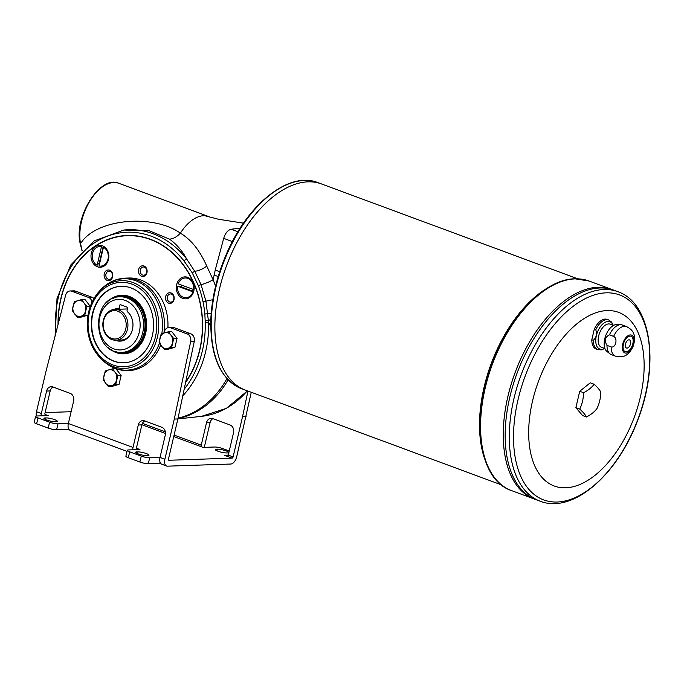 <?xml version="1.0" encoding="UTF-8"?>
<svg xmlns="http://www.w3.org/2000/svg" width="684" height="684" viewBox="0 0 684 684"><rect width="100%" height="100%" fill="white"/><g stroke="black" fill="none" stroke-linecap="round" stroke-linejoin="round"><path stroke-width="1.03" d="M595.781 329.791A15.8 8.73 110.3 0 1 606.708 319.633A15.8 8.73 110.3 0 1 608.649 319.941L607.144 319.385A15.8 8.73 110.3 0 0 594.276 329.235L595.781 329.791C597.192 334.083 596.371 337.597 593.31 340.316A15.8 8.73 110.3 0 0 597.679 349.575L596.174 349.02A15.8 8.73 110.3 0 1 591.805 339.76L593.31 340.316M609.461 334.852L613.625 336.391C618.02 338.443 615.703 348.216 611.154 346.916A15.8 8.73 110.3 0 0 615.523 356.184L611.359 354.645A15.8 8.73 110.3 0 1 609.991 353.867A15.8 8.73 110.3 0 1 606.99 345.377C604.211 340.529 605.032 337.024 609.461 334.852A15.8 8.73 110.3 0 1 620.388 324.703A15.8 8.73 110.3 0 1 620.79 324.703A15.8 8.73 110.3 0 1 622.329 325.003L626.493 326.542A15.8 8.73 110.3 0 0 624.552 326.242A15.8 8.73 110.3 0 0 613.625 336.391M606.99 345.377L611.154 346.916M594.276 329.235L591.805 339.76M630.332 334.929A9.508 5.25 110.3 0 0 622.346 348.737A9.508 5.25 110.3 0 0 631.922 348.412A9.508 5.25 110.3 0 0 630.332 334.929M620.79 324.703L616.882 324.549A14.569 8.046 110.3 0 0 616.515 324.549A14.569 8.046 110.3 0 0 605.588 335.998A14.569 8.046 110.3 0 0 606.922 351.439L609.991 353.867M630.058 336.109A8.268 4.566 110.3 0 0 623.628 343.317A8.268 4.566 110.3 0 0 625.33 351.79A8.268 4.566 110.3 0 0 632.486 345.617A8.268 4.566 110.3 0 0 631.076 336.272A8.268 4.566 110.3 0 0 630.058 336.109M80.344 242.598L82.114 250.848M176.634 284.681A10.987 8.935 -91.9 0 0 182.765 298.378A10.987 8.935 -91.9 0 0 193.82 291.042A10.987 8.935 -91.9 0 0 187.69 277.345A10.987 8.935 -91.9 0 0 176.634 284.681M55.105 335.972L57.02 298.438L70.777 264.973L94.264 240.879L123.83 230.038A94.589 76.907 88.1 0 1 186.638 258.988L194.786 271.334L201.062 284.664L205.927 301.148L208.586 322.258L205.209 322.361A194.401 158.072 88.1 0 1 205.174 320.762L204.849 314.007L211.194 313.315M204.849 314.007A92.537 75.24 -91.9 0 0 203.011 301.738A92.793 75.454 -91.9 0 0 198.369 285.647L201.062 284.664A10.944 2.163 157.6 0 0 213.117 279.756L215.588 286.211M203.011 301.738L212.861 299.695M123.898 362.794A38.27 31.122 88.1 0 1 92.87 313.469A38.27 31.122 88.1 0 1 121.316 286.297M106.978 302.328A29.318 23.837 88.1 0 1 121.795 295.24A29.318 23.837 88.1 0 1 146.615 323.737A29.318 23.837 88.1 0 1 123.778 353.85A29.318 23.837 88.1 0 1 108.508 347.78M82.046 250.925L80.096 243.196C73.761 217.153 100.103 174.728 118.76 183.269A40.125 22.162 110.3 0 0 90.433 200.198A40.125 22.162 110.3 0 0 80.558 243.658C95.751 218.641 153.088 213.647 180.362 233.158C191.127 239.597 199.908 250.558 206.713 266.042L213.117 279.756L215.238 270.077L219.701 271.728M82.362 250.601A12.346 10.44 -2.2 0 0 81.883 250.07L81.875 249.044M118.76 183.269L208.517 216.495L204.867 215.742A40.134 22.17 110.3 0 0 202.669 215.785C197.727 216.315 192.76 219.025 187.741 223.916A40.125 22.162 110.3 0 0 181.688 231.166L180.362 233.158C176.754 236.972 173.112 238.955 169.435 239.118L149.368 230.824L123.83 230.038M198.369 285.647L192.204 272.762L194.786 271.326C199.266 270.625 203.233 268.863 206.713 266.042M58.183 324.054A88.886 72.273 88.1 0 1 60.987 298.557A88.886 72.273 88.1 0 1 127.395 235.45M194.282 341.376L190.691 341.496A6.173 5.019 -91.9 0 0 187.219 333.963L170.521 327.781L174.112 327.662L190.81 333.835A6.173 5.019 -91.9 0 1 194.282 341.376L185.689 382.005A88.638 72.076 -91.9 0 0 154.584 241.255A88.638 72.076 -91.9 0 0 58.234 323.84M174.027 299.609A5.335 4.343 -91.9 0 0 171.051 292.957A5.335 4.343 -91.9 0 0 165.682 296.514A5.335 4.343 -91.9 0 0 168.657 303.174A5.335 4.343 -91.9 0 0 174.027 299.609M173.779 299.224A4.104 3.334 -91.9 0 0 170.436 293.94A4.104 3.334 -91.9 0 0 167.238 298.147A4.104 3.334 -91.9 0 0 170.709 302.14A4.104 3.334 -91.9 0 0 173.779 299.224M58.046 324.584A88.886 72.273 88.1 0 1 60.842 298.566A88.886 72.273 88.1 0 1 127.327 235.45A88.886 72.273 88.1 0 1 195.248 286.305A88.886 72.273 88.1 0 1 185.578 382.561L177.883 418.933L174.292 419.061L164.87 459.229A7.404 4.095 -69.7 0 0 166.605 466.026A7.404 4.095 -69.7 0 0 167.512 466.172L230.722 464.034A7.404 4.095 -69.7 0 0 236.69 456.801L251.267 392.274M112.364 276.49A4.104 3.334 -91.9 0 0 110.073 271.377A4.104 3.334 -91.9 0 0 109.013 271.197A4.104 3.334 -91.9 0 0 105.823 275.413A4.104 3.334 -91.9 0 0 109.295 279.397A4.104 3.334 -91.9 0 0 112.364 276.49M146.727 272.283A4.104 3.334 -91.9 0 0 144.435 267.17A4.104 3.334 -91.9 0 0 143.375 266.999A4.104 3.334 -91.9 0 0 140.186 271.206A4.104 3.334 -91.9 0 0 143.657 275.199A4.104 3.334 -91.9 0 0 146.727 272.283M131.02 287.93A38.27 31.122 -91.9 0 0 121.136 286.305A38.27 31.122 -91.9 0 0 91.323 325.61A38.27 31.122 -91.9 0 0 123.718 362.802A38.27 31.122 -91.9 0 0 153.336 329.628A38.27 31.122 -91.9 0 0 131.02 287.93M115.297 351.431A28.395 23.085 -91.9 0 0 123.385 352.935A28.395 23.085 -91.9 0 0 145.504 323.771A28.395 23.085 -91.9 0 0 121.47 296.172A28.395 23.085 -91.9 0 0 113.493 298.224M121.47 296.172L122.188 296.155A28.395 23.085 88.1 0 1 146.222 323.754A28.395 23.085 88.1 0 1 124.103 352.91L123.385 352.935M125.984 370.668A46.298 37.646 -91.9 0 0 128.301 370.677A46.298 37.646 -91.9 0 0 160.689 345.01M120.051 296.839L121.487 296.796A27.779 22.589 88.1 0 1 144.144 332.595A27.779 22.589 88.1 0 1 123.368 352.32L121.932 352.363C92.169 354.799 90.203 296.42 120.051 296.839A27.779 22.589 88.1 0 1 142.708 332.646A27.779 22.589 88.1 0 1 121.932 352.363M114.245 309.407A16.502 13.415 88.1 0 1 119.23 308.151L120.076 304.551L127.797 307.415L126.95 311.015A16.502 13.415 88.1 0 1 130.037 314.537A16.502 13.415 88.1 0 1 130.695 334.04A16.502 13.415 88.1 0 1 115.288 340.222M130.234 314.854A15.433 12.551 -91.9 0 0 127.771 312.049L126.95 311.015M119.23 308.151L120.051 309.194L127.438 308.946L114.869 309.373A15.433 12.551 88.1 0 1 122.53 312.229A15.433 12.551 88.1 0 1 127.446 329.295A15.433 12.551 88.1 0 1 115.912 340.213A15.433 12.551 88.1 0 1 111.928 339.563A15.433 12.551 88.1 0 1 102.925 322.745A15.433 12.551 88.1 0 1 114.869 309.373M115.912 340.213L121.153 340.042A15.433 12.551 -91.9 0 0 130.875 333.707M111.483 338.4A14.202 11.543 88.1 0 1 106.653 314.469A14.202 11.543 88.1 0 1 125.873 321.583A14.202 11.543 88.1 0 1 111.483 338.4M90.185 306.235L84.953 299.481L81.627 299.592L84.055 302.978A8.028 6.524 88.1 0 1 85.628 310.784A8.028 6.524 88.1 0 1 80.934 316.273A8.028 6.524 88.1 0 1 74.659 313.956A8.028 6.524 88.1 0 1 73.085 306.141A8.028 6.524 88.1 0 1 77.779 300.652A8.028 6.524 88.1 0 1 84.055 302.978L86.859 306.346L90.185 306.235L89.826 307.766M77.472 317.325L80.797 317.214L88.031 315.127L84.782 315.213L77.472 317.325L72.239 310.57L74.317 301.704L81.627 299.592M84.782 315.213L86.859 306.346M177.045 338.392L171.812 331.637L168.486 331.749L170.915 335.134A8.028 6.524 88.1 0 1 172.488 342.94A8.028 6.524 88.1 0 1 167.794 348.43A8.028 6.524 88.1 0 1 161.518 346.113A8.028 6.524 88.1 0 1 159.945 338.298A8.028 6.524 88.1 0 1 164.639 332.809A8.028 6.524 88.1 0 1 170.915 335.134L173.719 338.503L177.045 338.392L174.967 347.258L167.657 349.37L164.331 349.481L161.518 346.113L159.098 342.727L161.176 333.86L168.486 331.749M173.719 338.503L171.641 347.369L164.331 349.481M171.641 347.369L174.967 347.258M121.145 375.482L115.912 368.719L112.586 368.838L115.015 372.216A8.028 6.524 88.1 0 1 116.588 380.03A8.028 6.524 88.1 0 1 111.894 385.519A8.028 6.524 88.1 0 1 105.618 383.194A8.028 6.524 88.1 0 1 104.045 375.388A8.028 6.524 88.1 0 1 108.739 369.899A8.028 6.524 88.1 0 1 115.015 372.216L117.819 375.593L121.145 375.482L119.067 384.348L111.757 386.46L108.431 386.571L105.618 383.194L103.198 379.817L105.276 370.942L112.586 368.838M117.819 375.593L115.741 384.459L108.431 386.571M115.741 384.459L119.067 384.348M216.606 449.2L217.324 449.174A6.481 1.188 -166.8 0 1 224.506 450.371A6.481 1.188 -166.8 0 1 228.695 452.526A6.481 1.188 -166.8 0 1 227.456 452.919L226.737 452.945A6.481 1.188 -166.8 0 1 219.555 451.748A6.481 1.188 -166.8 0 1 215.357 449.593A6.481 1.188 -166.8 0 1 216.606 449.2L216.298 450.499M236.057 458.784L235.672 460.409A6.173 1.137 -166.8 0 1 235.057 460.734M160.996 463.761L159.791 463.316L148.3 463.701A6.173 1.137 -166.8 0 1 139.887 462.033L128.301 457.75A6.173 1.137 -166.8 0 1 125.882 456.219L127.275 450.311A6.173 1.137 -166.8 0 1 128.455 449.935L139.946 449.542L137.048 448.473A1.231 0.684 -69.7 0 1 136.903 448.447A1.231 0.684 -69.7 0 1 136.612 447.319L141.879 424.867L138.288 424.986L133.021 447.439A7.404 4.095 -69.7 0 0 132.713 449.79M69.315 429.817L68.109 429.372L56.618 429.757A6.173 1.137 -166.8 0 1 48.196 428.09L36.62 423.806A6.173 1.137 -166.8 0 1 34.2 422.276L35.585 416.368A6.173 1.137 -166.8 0 1 36.774 415.992L48.265 415.598L45.366 414.53A1.231 0.684 -69.7 0 1 45.212 414.504A1.231 0.684 -69.7 0 1 44.922 413.375L50.189 390.923L46.597 391.043L41.331 413.495A7.404 4.095 -69.7 0 0 41.023 415.846M45.195 417.95L45.913 417.924A6.481 1.188 -166.8 0 1 53.096 419.121A6.481 1.188 -166.8 0 1 57.285 421.276A6.481 1.188 -166.8 0 1 56.045 421.677L55.327 421.695A6.481 1.188 -166.8 0 1 48.145 420.498A6.481 1.188 -166.8 0 1 43.947 418.343A6.481 1.188 -166.8 0 1 45.195 417.95L44.887 419.249M227.285 456.339L232.107 458.126A1.231 0.684 110.3 0 0 233.099 456.921L228.276 455.134L224.386 455.27L227.285 456.339A1.231 0.684 110.3 0 0 228.276 455.134L233.543 432.69A6.173 5.019 88.1 0 0 230.098 424.995L212.733 418.565A6.173 5.019 88.1 0 0 211.134 418.3A6.173 5.019 88.1 0 0 206.517 422.686L201.25 445.13L174.095 435.075M173.753 436.529L203.157 447.404L214.648 447.02A6.173 1.137 -166.8 0 1 223.061 448.687L229.251 450.978M45.11 412.589L71.119 411.708M127.019 451.372L70.093 430.296A7.404 4.095 110.3 0 1 68.357 423.499L58.003 423.849A6.173 1.137 -166.8 0 1 49.581 422.182L38.005 417.898A6.173 1.137 -166.8 0 1 35.585 416.368M166.605 466.026L161.783 464.239A7.404 4.095 110.3 0 1 160.039 457.442L149.685 457.793A6.173 1.137 -166.8 0 1 141.272 456.125L129.686 451.842A6.173 1.137 -166.8 0 1 127.275 450.311M232.107 458.126L168.897 460.264A1.231 0.684 -69.7 0 1 168.751 460.238A1.231 0.684 -69.7 0 1 168.461 459.109L177.883 418.933M136.877 451.893L137.595 451.868A6.481 1.188 -166.8 0 1 144.777 453.064A6.481 1.188 -166.8 0 1 148.975 455.219A6.481 1.188 -166.8 0 1 147.727 455.621L147.009 455.638A6.481 1.188 13.2 0 1 139.827 454.441A6.481 1.188 13.2 0 1 135.637 452.286A6.481 1.188 13.2 0 1 136.877 451.893L136.569 453.193M45.093 415.71L45.084 414.427M136.774 449.653L136.774 448.371M68.366 428.261L68.109 429.372M160.056 462.204L159.791 463.316M93.956 298.557A6.173 5.019 -91.9 0 0 92.084 297.284L75.385 291.11A6.173 5.019 -91.9 0 0 73.795 290.845L70.204 290.965A6.173 5.019 -91.9 0 0 65.621 295.197L45.931 371.54L36.509 411.708A7.404 4.095 110.3 0 0 36.389 416.017M92.032 302.208A6.173 5.019 -91.9 0 0 88.492 297.412L71.794 291.23A6.173 5.019 -91.9 0 0 70.204 290.965M204.046 447.379A7.404 4.095 -69.7 0 0 204.841 445.01L210.108 422.558A6.173 5.019 88.1 0 1 212.955 418.642M200.258 446.336A1.231 0.684 110.3 0 0 201.25 445.13M247.959 391.043L242.521 416.753L246.112 416.633M242.521 416.753L233.099 456.921M133.021 447.439L68.357 423.499L73.624 401.046A6.173 5.019 -91.9 0 0 70.178 393.36L52.813 386.922A6.173 5.019 -91.9 0 0 51.215 386.665A6.173 5.019 -91.9 0 0 46.597 391.043M164.87 459.229L160.039 457.442L165.306 434.99A6.173 5.019 -91.9 0 0 161.869 427.295L144.495 420.865A6.173 5.019 -91.9 0 0 142.905 420.609A6.173 5.019 -91.9 0 0 138.288 424.986M190.691 341.496L174.292 419.061M170.521 327.781A6.173 5.019 -91.9 0 0 168.931 327.516A6.173 5.019 -91.9 0 0 164.314 331.902L164.057 332.98M185.689 382.005L185.578 382.561M174.112 327.662A6.173 5.019 -91.9 0 0 172.522 327.397L168.931 327.516M144.717 420.951A6.173 5.019 -91.9 0 0 141.879 424.867M53.036 387.007A6.173 5.019 -91.9 0 0 50.189 390.923M586.444 416.983L582.58 415.556L575.877 407.664L579.724 391.291L590.258 382.809L594.122 384.246A33.944 8.396 30.1 0 1 600.817 392.137A33.944 27.599 88.1 0 1 596.978 408.51A33.944 19.203 173.3 0 1 586.444 416.983A33.944 8.396 -149.9 0 0 579.741 409.092L575.877 407.664M579.741 409.092A33.944 27.599 -91.9 0 0 583.58 392.719L579.724 391.291M583.58 392.719A33.944 19.203 -6.7 0 0 594.122 384.246M607.204 310.57A92.588 51.146 110.3 0 0 529.373 445.062A92.588 51.146 110.3 0 0 622.679 441.915A92.588 51.146 110.3 0 0 607.204 310.57M308.039 181.841A109.876 60.688 110.3 0 0 222.582 277.482A109.876 60.688 110.3 0 0 245.231 390.034A109.876 60.688 110.3 0 0 245.223 390.034L241.546 388.674A109.876 60.688 -69.7 0 1 218.906 276.114A109.876 60.688 -69.7 0 1 304.363 180.482A109.876 60.688 -69.7 0 1 317.846 182.594L321.514 183.953A109.876 60.688 110.3 0 0 308.039 181.841M274.224 195.863A109.859 60.688 110.3 0 0 217.093 350.199M577.689 278.79L321.514 183.953A109.876 60.688 110.3 0 0 308.031 181.841A109.876 60.688 110.3 0 0 222.574 277.473A109.876 60.688 110.3 0 0 245.214 390.034L501.398 484.87M599.919 287.973A111.723 61.714 110.3 0 0 513.017 385.22A111.723 61.714 110.3 0 0 536.051 499.671L534.127 498.961A111.723 61.714 110.3 0 0 534.127 498.961L511.435 490.565A111.723 61.714 -69.7 0 1 488.41 376.114A111.723 61.714 -69.7 0 1 575.304 278.867A111.723 61.714 -69.7 0 1 589.018 281.004L611.701 289.409A111.723 61.714 110.3 0 0 597.996 287.263A111.723 61.714 110.3 0 0 511.102 384.511A111.723 61.714 110.3 0 0 534.127 498.961A111.723 61.714 110.3 0 1 511.085 384.511A111.723 61.714 110.3 0 1 597.987 287.263A111.723 61.714 110.3 0 1 611.701 289.409L613.616 290.119A111.723 61.714 110.3 0 0 599.919 287.973A111.723 61.714 110.3 0 0 513.009 385.22A111.723 61.714 110.3 0 0 536.042 499.671L540.155 501.192A111.723 61.714 -69.7 0 1 517.13 386.742A111.723 61.714 -69.7 0 1 604.023 289.494A111.723 61.714 -69.7 0 1 617.737 291.641L613.625 290.119A111.723 61.714 110.3 0 0 613.616 290.119A111.723 61.714 110.3 0 0 599.911 287.973M565.54 302.225A111.714 61.705 110.3 0 0 507.434 459.169M563.616 301.516A111.714 61.705 110.3 0 0 505.519 458.46M626.501 348.011A4.318 2.385 110.3 0 0 630.238 344.779A4.318 2.385 110.3 0 0 629.502 339.905A4.318 2.385 110.3 0 0 628.981 339.82A4.318 2.385 110.3 0 0 625.621 343.582A4.318 2.385 110.3 0 0 626.51 348.011A4.318 2.385 110.3 0 0 630.246 344.787A4.318 2.385 110.3 0 0 629.511 339.905M625.236 351.747A8.268 4.566 110.3 0 0 632.29 345.54A8.268 4.566 110.3 0 0 630.973 336.237M613.522 325.43L610.128 324.173A12.346 6.823 110.3 0 0 608.606 323.934A12.346 6.823 110.3 0 0 599.004 334.681A12.346 6.823 110.3 0 0 601.552 347.327L604.947 348.583M167.913 327.679A46.298 37.646 -91.9 0 0 128.763 278.02L125.249 278.14A46.298 37.646 88.1 0 1 163.903 333.022M143.999 266.016A5.335 4.343 -91.9 0 0 138.587 272.335A5.335 4.343 -91.9 0 0 145.812 275.011A5.335 4.343 -91.9 0 0 143.999 266.016M109.637 270.214A5.335 4.343 -91.9 0 0 104.225 276.541A5.335 4.343 -91.9 0 0 111.449 279.217A5.335 4.343 -91.9 0 0 109.637 270.214M102.386 245.77A10.987 8.935 -91.9 0 0 91.331 253.106A10.987 8.935 -91.9 0 0 97.453 266.794A10.987 8.935 -91.9 0 0 108.508 259.467A10.987 8.935 -91.9 0 0 102.386 245.77M100.685 266.136A9.875 8.028 -91.9 0 0 100.762 266.136A9.875 8.028 -91.9 0 0 108.329 258.184A9.875 8.028 -91.9 0 0 103.592 247.249L103.446 247.249A9.875 8.028 88.1 0 1 108.183 258.193A9.875 8.028 88.1 0 1 100.616 266.144A9.875 8.028 88.1 0 1 99.043 266.008L103.446 247.249M97.119 265.289L101.514 246.539A9.875 8.028 88.1 0 0 99.95 246.402A9.875 8.028 88.1 0 0 92.383 254.354A9.875 8.028 88.1 0 0 97.119 265.289L99.36 262.724A7.285 5.925 -91.9 0 0 99.761 262.955M103.019 249.079A7.285 5.925 -91.9 0 0 102.583 248.985L101.66 246.531A9.875 8.028 -91.9 0 0 100.095 246.394A9.875 8.028 -91.9 0 0 100.018 246.394M108.978 300.703A29.318 23.837 88.1 0 1 121.974 295.231M123.958 353.842A29.318 23.837 88.1 0 1 110.62 349.259M185.988 297.72A9.875 8.028 -91.9 0 0 186.065 297.72A9.875 8.028 -91.9 0 0 193.11 291.863L192.572 291.059A7.285 5.925 -91.9 0 0 193.05 289.332M177.652 286.194L192.973 291.871A9.875 8.028 88.1 0 1 185.92 297.72A9.875 8.028 88.1 0 1 177.652 286.194L181.345 286.904L192.572 291.059M181.696 285.125A7.285 5.925 -91.9 0 0 181.345 286.904M193.521 289.503L178.199 283.834A9.875 8.028 88.1 0 1 185.253 277.978A9.875 8.028 88.1 0 1 193.521 289.503L193.666 289.503A9.875 8.028 -91.9 0 0 185.398 277.978A9.875 8.028 -91.9 0 0 185.321 277.978M99.36 262.724L102.583 248.985M210.834 319.334A11.115 3.309 -16.7 0 0 208.466 320.685L205.174 320.762M169.435 239.118C176.626 244.248 182.363 250.874 186.638 258.988L183.825 260.732A92.126 74.907 -91.9 0 0 98.24 240.512A92.126 74.907 -91.9 0 0 55.849 333.082M210.723 326.353L208.586 322.258A94.589 76.907 88.1 0 1 182.765 395.856M613.129 325.285A14.569 8.046 110.3 0 0 608.102 321.437A14.569 8.046 110.3 0 0 595.926 337.999A14.569 8.046 110.3 0 0 604.553 348.438M178.037 418.223A96.846 78.745 -91.9 0 0 226.951 378.594M228.105 379.817A96.846 78.745 88.1 0 1 177.951 418.599M243.504 223.164L218.504 219.248L204.867 215.742M232.389 241.58L223.685 238.357L215.238 270.077M223.685 238.357C225.344 233.082 227.857 230.038 231.218 229.226L237.955 231.722M240.161 228.174L231.218 229.226M161.826 333.655A45.717 37.175 -91.9 0 0 135.56 280.705A45.717 37.175 -91.9 0 0 99.924 290.606L98.676 292.017C91.365 300.558 87.578 311.015 87.304 323.387C87.278 333.638 89.818 342.881 94.922 351.123L100.933 358.621A43.913 35.705 88.1 0 1 98.676 292.017A43.913 35.705 88.1 0 1 132.91 282.509A43.913 35.705 88.1 0 1 154.832 345.112A43.913 35.705 88.1 0 1 100.933 358.621L102.267 359.946A45.717 37.175 -91.9 0 0 159.423 343.206M131.909 284.134A42.237 34.345 -91.9 0 0 89.091 334.177A42.237 34.345 -91.9 0 0 146.282 355.355A42.237 34.345 -91.9 0 0 131.909 284.134M139.339 331.979A25.308 20.58 -91.9 0 0 114.579 300.011A25.308 20.58 -91.9 0 0 104.746 341.966A25.308 20.58 -91.9 0 0 139.339 331.979M217.324 449.174L216.939 450.807M141.904 424.738L165.502 433.468M75.385 291.11L71.794 291.23M92.084 297.284L88.492 297.412M190.81 333.835L187.219 333.963M36.509 411.708L41.331 413.495M165.366 431.843L142.426 423.353M206.517 422.686L210.108 422.558M149.685 457.793L148.3 463.701M141.272 456.125L139.887 462.033M129.686 451.842L128.301 457.75M49.581 422.182L48.196 428.09M38.005 417.898L36.62 423.806M58.003 423.849L56.618 429.757M45.913 417.924L45.529 419.557M137.595 451.868L137.21 453.501M547.217 288.118A109.876 60.688 110.3 0 0 484.34 457.947M606.204 292.837A109.286 60.372 110.3 0 0 514.334 451.585A109.286 60.372 110.3 0 0 624.466 447.858A109.286 60.372 110.3 0 0 606.204 292.837M559.358 282.364A110.62 61.098 110.3 0 0 491.599 364.085A110.62 61.098 110.3 0 0 489.812 470.224M184.15 389.29A92.126 74.907 -91.9 0 0 205.209 322.361M192.204 272.762L183.825 260.732M247.488 390.872L226.327 408.365L201.472 416.351A94.589 76.907 -91.9 0 0 247.292 390.795M218.196 276.55L214.083 275.019M608.649 319.941L611.599 322.078L613.309 325.353M604.733 348.507L601.321 349.875L597.679 349.575M626.493 326.542C632.178 329.679 636.693 333.433 633.393 345.771C628.083 357.39 621.918 357.612 615.523 356.184M102.267 359.946C109.808 367.257 118.512 370.831 128.378 370.677M125.249 278.14C115.399 278.644 106.96 282.8 99.924 290.606M540.155 501.192C572.602 514.214 617.626 474.841 637.753 420.087C659.607 364.632 651.578 303.08 617.737 291.641M511.435 490.565C476.928 479.416 469.746 412.23 495.216 354.945C513.368 311.588 546.764 279.166 574.825 278.781L589.018 281.004M241.546 388.674C220.128 379.133 209.903 355.74 210.869 318.496C211.954 297.07 217.136 275.601 226.404 254.072C247.54 204.003 289.187 170.872 317.846 182.594M201.472 416.351L177.883 418.924"/></g></svg>
